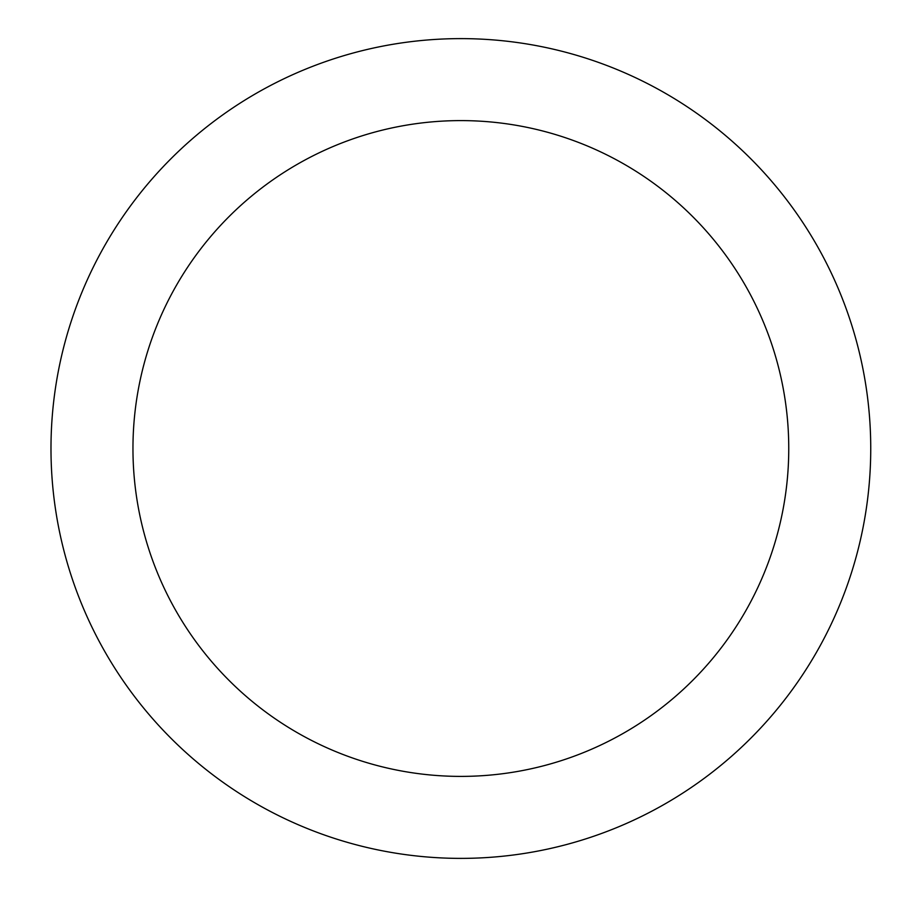 <?xml version="1.0" encoding="UTF-8"?>
<svg xmlns="http://www.w3.org/2000/svg" width="897" height="897" viewBox="0 0 897 897"><rect width="100%" height="100%" fill="white"/><g stroke="black" fill="none" stroke-linecap="round" stroke-linejoin="round"><path stroke-width="1.35" d="M50.983 448.5A409.873 409.873 0 0 1 665.798 93.535A409.873 409.873 0 0 1 665.798 803.465A409.873 409.873 0 0 1 50.983 448.5M132.958 448.5A327.898 327.898 0 0 1 624.805 164.532A327.898 327.898 0 0 1 624.805 732.468A327.898 327.898 0 0 1 132.958 448.5"/></g></svg>
